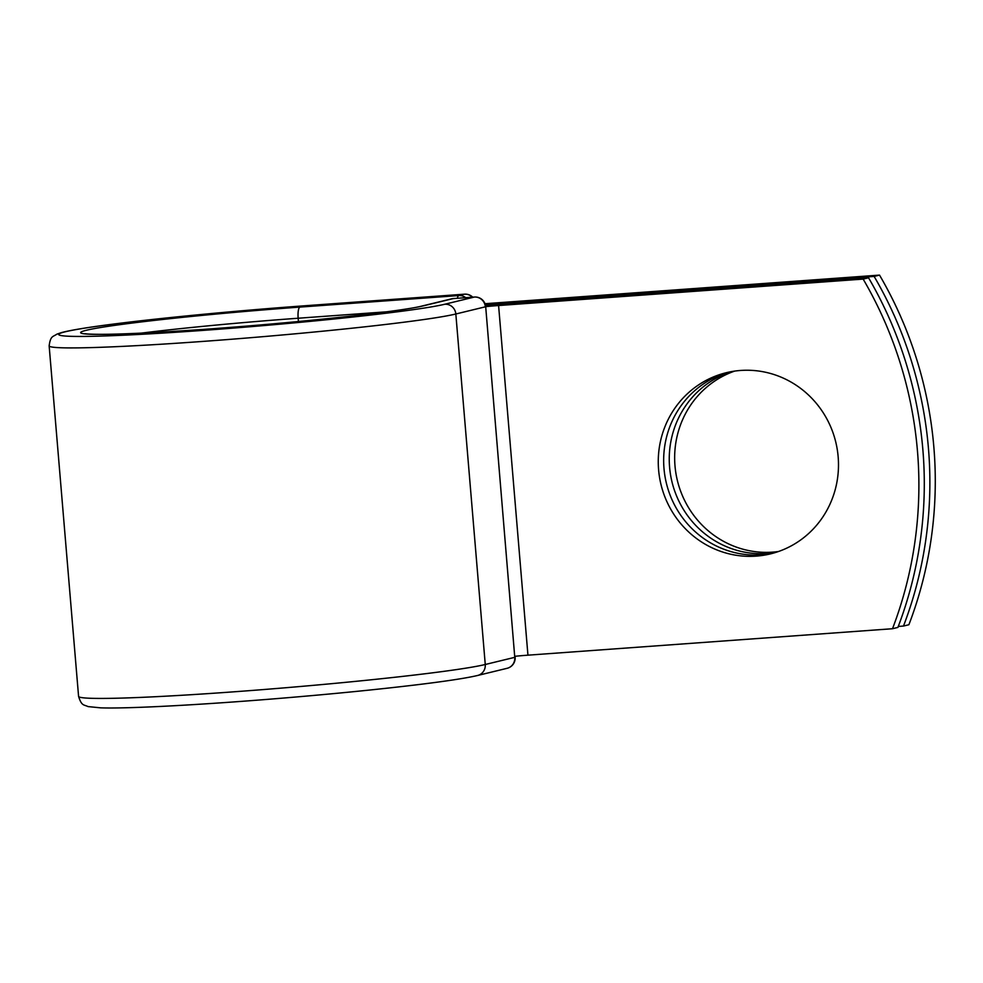 <?xml version="1.0" encoding="UTF-8"?>
<svg xmlns="http://www.w3.org/2000/svg" width="983" height="983" viewBox="0 0 983 983"><rect width="100%" height="100%" fill="white"/><g stroke="black" fill="none" stroke-linecap="round" stroke-linejoin="round"><path stroke-width="1.47" d="M778.499 551.5A93.238 89.932 76.3 0 1 674.989 465.819A93.238 89.932 76.3 0 1 734.645 371.095M775.845 552.372A93.238 89.932 76.3 0 1 669.583 467.134A93.238 89.932 76.3 0 1 731.893 371.537M838.155 456.776A93.238 89.932 -103.7 0 0 726.351 372.692A93.238 89.932 -103.7 0 0 658.598 469.8A93.238 89.932 -103.7 0 0 770.402 553.896A93.238 89.932 -103.7 0 0 838.155 456.776M729.067 372.078A93.238 89.932 -103.7 0 0 663.992 468.486A93.238 89.932 -103.7 0 0 773.093 553.196M868.542 277.771L863.148 279.086A395.08 381.072 -103.7 0 1 892.503 628.727L897.909 627.412A395.08 381.072 76.3 0 0 868.542 277.771L503.984 304.214A41.089 1.733 -4.8 0 0 485.577 305.725M863.148 279.086L498.59 305.529A20.016 0.848 -4.8 0 0 485.688 306.647M892.503 628.727L527.945 655.17A20.016 0.848 -4.8 0 0 515.055 656.288M908.894 624.733L903.488 626.048A395.08 381.072 -103.7 0 0 874.133 276.42L879.527 275.105A395.08 381.072 -103.7 0 1 908.894 624.733M898.278 626.429L903.488 626.048M485.307 304.619L874.133 276.42M485.012 303.71L879.527 275.105M527.945 655.17L498.59 305.529M305.848 305.701A10.53 2.74 -94.1 0 0 305.725 305.701A10.53 2.74 -94.1 0 0 305.602 305.713A197.018 8.294 -4.8 0 0 65.382 331.75A197.018 8.294 -4.8 0 0 204.575 330.276A197.018 8.294 -4.8 0 0 444.795 304.238A10.53 10.162 76.3 0 1 455.829 313.995L485.344 306.819A10.53 10.162 -103.7 0 0 474.31 297.063L453.175 298.599A10.53 10.162 -103.7 0 0 451.566 298.844L422.063 306.02A10.53 10.162 76.3 0 1 423.661 305.774L453.175 298.599A10.53 2.74 85.9 0 1 453.298 298.574A10.53 10.53 0 0 0 451.566 298.844M444.795 304.238L474.31 297.063A10.53 2.74 85.9 0 1 474.433 297.038L453.298 298.574A10.53 2.74 85.9 0 1 453.421 298.574M457.341 298.279A10.53 2.74 -94.1 0 1 458.828 295.564L464.455 294.2A10.53 2.74 -94.1 0 1 464.578 294.175L305.725 305.701C242.764 310.247 171.914 316.895 123.563 322.817C92.648 326.577 71.98 329.821 61.573 332.573L56.817 334.183C52.836 336.985 50.514 335.682 49.15 345.856A207.548 8.736 -4.8 0 0 229.494 339.405A207.548 8.736 -4.8 0 0 455.829 313.995L485.258 664.496L514.773 657.332L485.688 306.671A10.53 10.53 0 0 0 474.433 297.038M477.603 675.481C466.102 678.196 444.955 681.403 414.162 685.102C377.116 689.513 334.49 693.765 286.286 697.819C205.386 704.639 128.232 708.854 100.635 707.846L88.077 706.593C83.69 704.492 81.614 706.15 78.579 696.369A207.548 8.736 -4.8 0 0 258.934 689.919A207.548 8.736 -4.8 0 0 485.258 664.496A10.53 10.162 76.3 0 1 477.603 675.481L507.117 668.305A10.53 10.162 -103.7 0 0 514.773 657.332L485.688 306.671M298.439 321.515L298.156 318.234A164.53 6.93 -4.8 0 0 141.331 333.126M386.54 311.82L298.156 318.234A10.53 2.74 -94.1 0 1 299.975 307.089A175.06 7.373 -4.8 0 0 86.516 330.227A175.06 7.373 -4.8 0 0 210.202 328.912A175.06 7.373 -4.8 0 0 423.661 305.774M299.975 307.089L458.828 295.564A10.53 10.162 76.3 0 1 465.733 297.677M305.602 305.713L464.455 294.2A10.53 10.162 76.3 0 1 472.368 297.198M78.579 696.369L49.15 345.856M422.063 306.02C401.482 311.55 290.12 323.53 199.328 329.674C160.536 332.34 130.137 333.876 108.118 334.269C88.015 334.576 84.378 333.581 85.447 333.704M507.117 668.305A10.53 10.53 0 0 0 515.129 657.185M472.725 297.161A10.53 10.53 0 0 0 464.578 294.175"/></g></svg>
